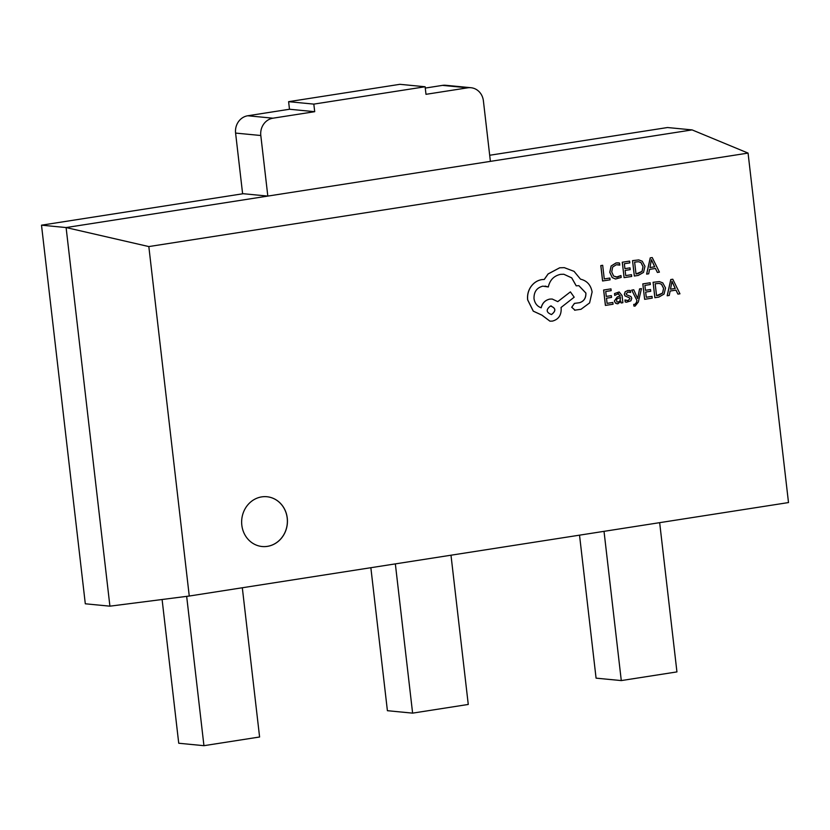 <?xml version="1.0" encoding="UTF-8"?>
<svg xmlns="http://www.w3.org/2000/svg" width="830" height="830" viewBox="0 0 830 830"><rect width="100%" height="100%" fill="white"/><g stroke="black" fill="none" stroke-linecap="round" stroke-linejoin="round"><path stroke-width="1.25" d="M241.821 525.172A25.004 22.877 95.5 0 0 262.135 546.524A25.004 22.877 95.5 0 0 287.263 518.086A25.004 22.877 95.5 0 0 266.938 496.734A25.004 22.877 95.5 0 0 241.821 525.172M262.104 546.514A25.004 22.877 95.5 0 0 287.201 518.076A25.004 22.877 95.5 0 0 266.907 496.734M672.788 279.233L670.775 279.534L667.164 295.771L669.239 295.47L670.121 291.04L676.004 290.127L677.934 294.111L679.957 293.799L672.788 279.233L670.837 279.544L667.227 295.781M675.952 290.137L677.934 294.111M650.523 289.525L645.46 290.324L644.889 285.385L650.357 284.534L650.149 282.771L642.866 283.901L644.64 299.308L652.255 298.115L651.986 296.351L646.269 297.244L645.667 292.087L650.73 291.288L650.523 289.525L645.46 290.303M650.149 282.771L642.804 283.901L644.64 299.308M639.567 288.882L637.648 298.52L633.747 289.805L631.703 290.106L636.932 300.47L636.392 302.587L634.753 304.423L633.726 304.361L633.923 306.073L635.147 306.062L638.343 301.975L641.466 288.601L639.567 288.882L641.466 288.601M625.011 299.941L625.249 301.933L626.474 302.213L630.904 300.823L631.765 298.271L630.966 296.538L626.681 294.795L626.173 293.83L627.937 292.046L630.603 292.44L630.385 290.573L627.937 290.459L625.239 291.766L624.367 294.287L625.073 295.947L629.389 297.763L629.97 298.738L628.051 300.553L624.949 299.941L625.187 301.933L626.442 302.213M630.323 290.562L627.874 290.448L625.177 291.766L624.305 294.287L625.011 295.947L629.327 297.752L629.908 298.738L627.988 300.543L626.92 300.585M629.441 290.396L630.385 290.573M629.078 292.004L630.603 292.44M617.945 293.613L620.311 295.978L617.364 296.901L614.428 301.02L615.57 303.22L618.008 303.728L620.871 301.28L621.12 302.971L622.884 302.701L622.075 295.615L619.17 291.963L614.511 293.581L614.729 295.449L618.568 293.581M620.861 301.311L621.12 302.971M617.883 293.602L620.249 295.978L617.302 296.901L614.366 301.01L615.507 303.22L617.945 303.718M616.929 303.759L618.008 303.728M632.543 260.63L634.317 276.027L638.27 275.425L643.52 272.416L644.983 266.337L642.223 261.211L638.747 259.915L632.543 260.63L634.379 276.037M189.261 596.033L788.5 502.565L748.069 153.094L148.829 246.572L189.261 596.033L109.913 606.17L85.303 603.794L41.5 225.179L243.221 193.712L267.82 196.088L66.099 227.555L41.5 225.179M609.832 278.06L604.261 278.932L602.684 265.299L600.796 265.579L602.58 280.976L610.102 279.824L609.832 278.06M618.443 262.84L616.109 262.944L611.171 266.015L609.822 272.323L612.281 277.604L615.528 279.015L621.193 277.438L620.975 275.539L617.447 277.137L613.619 276.079L611.72 271.908L612.675 267.042L616.327 264.728L619.771 265.123L619.533 263.048L616.047 262.934L611.108 266.015L609.76 272.313L612.218 277.594L615.497 279.015M617.966 264.677L619.771 265.123M620.975 275.539L616.078 277.179M631.505 274.689L625.727 275.591L625.125 270.414L630.188 269.626L629.98 267.862L624.917 268.64L624.347 263.722L629.814 262.871L629.607 261.097L622.324 262.238L624.098 277.635L631.713 276.452L631.505 274.689L625.727 275.581M629.607 261.097L622.261 262.228L624.098 277.635M652.245 257.57L650.232 257.871L646.622 274.108L648.697 273.796L649.579 269.377L655.461 268.453L657.391 272.448L659.414 272.126L652.245 257.57L650.295 257.871L646.684 274.118M655.41 268.464L657.391 272.448M612.81 302.462L607.083 303.355L606.491 298.198L611.544 297.41L611.347 295.646L606.284 296.414L605.713 291.506L611.171 290.645L610.973 288.882L603.617 290.012L605.402 305.409L613.08 304.226L612.81 302.462M653.086 282.293L654.86 297.69L658.812 297.099L664.062 294.079L665.525 288.01L662.765 282.874L659.352 281.588L653.086 282.293L654.922 297.7M578.842 285.655L585.824 293.021C586.042 298.001 583.957 301.228 579.579 302.691L574.433 303.386L571.704 307.266L575.014 310.202M574.578 310.202L581.01 309.279L589.591 302.929L592.112 291.942C590.794 284.939 586.914 280.685 580.492 279.16L574.059 271.348L564.307 267.654L559.669 267.789L548.091 273.942L544.221 279.451L541.886 279.586C537.425 280.343 533.773 282.698 530.92 286.651C528.243 290.583 527.143 294.982 527.641 299.869L533.244 311.146L541.897 315.151L549.937 321.169L552.375 321.106C558.424 319.519 561.35 315.338 561.173 308.594L561.038 307.494L574.184 297.192L570.397 291.88L557.802 301.643L552.199 299.028L549.834 299.101C545.258 300.149 542.384 303.043 541.212 307.806C537.217 306.394 534.811 303.355 534.012 298.665C533.825 291.911 536.761 287.74 542.81 286.153L548.329 286.962C549.844 280.032 553.932 275.83 560.582 274.346L563.84 274.253L571.683 277.863L576.186 285.831L578.873 285.655L585.887 293.032C586.105 298.012 584.019 301.238 579.641 302.701L574.495 303.386L571.766 307.266L575.076 310.213M575.045 303.396L574.433 303.386M545.071 286.091L548.329 286.962M552.199 299.028L549.771 299.091C545.196 300.138 542.322 303.043 541.15 307.795M570.397 291.88L557.781 301.612M748.069 153.094L692.116 129.905L667.517 127.53L489.69 155.262M247.755 115.764L289.483 109.249L314.705 111.687L272.966 118.192A15.314 14.006 95.5 0 0 260.807 135.508L235.596 133.08A15.314 14.006 -84.5 0 1 247.755 115.764L272.966 118.192M692.116 129.905L267.82 196.088L260.807 135.508M148.829 246.572L66.099 227.555L109.913 606.17M659.663 522.661L676.938 671.906L621.286 680.579L596.075 678.152L579.527 535.163M621.286 680.579L604.022 531.335M450.991 555.208L468.265 704.452L412.614 713.136L387.403 710.698L370.854 567.71M412.614 713.136L395.35 563.892M242.619 193.805L235.596 133.08M289.483 109.249L288.612 101.675L399.904 84.318L425.116 86.756L313.823 104.113L314.705 111.687M425.271 88.073L442.514 85.376A15.314 14.006 -84.5 0 1 445.731 85.283L470.952 87.721A15.314 14.006 95.5 0 0 467.726 87.814L442.514 85.376M242.319 587.754L259.593 736.999L203.941 745.682L178.73 743.244L162.099 599.509M203.941 745.682L186.667 596.365M470.952 87.721A15.314 14.006 95.5 0 1 483.392 100.793L490.395 161.362M425.116 86.756L425.998 94.319L467.726 87.814M313.823 104.113L288.612 101.675M609.894 278.06L604.261 278.942M602.684 265.299L600.796 265.579M600.858 265.579L602.642 280.986M629.98 267.862L624.917 268.65M638.747 259.915L632.595 260.63M634.628 262.114L636.008 273.993L638.062 273.672L642.078 271.41L643.074 266.689L641.019 262.602L638.581 261.72L634.628 262.114M635.998 273.973L642.015 271.4L643.011 266.689L640.957 262.591L638.55 261.709M649.952 267.54L654.704 266.804L651.436 259.697L649.952 267.54L654.642 266.793L651.415 259.686M612.872 302.473L607.093 303.375M611.347 295.646L606.284 296.435M610.973 288.882L603.617 290.012M603.68 290.012L605.464 305.419M619.17 291.963L614.574 293.581L614.791 295.459M616.514 299.111L616.866 301.788L618.277 302.068L620.103 300.875L620.477 297.451L616.514 299.111M616.866 301.788L618.277 302.068L620.041 300.865L620.415 297.472M616.804 301.778L618.215 302.068M639.629 288.892L637.762 297.596M637.824 297.607L637.71 298.53M633.747 289.805L631.703 290.106M631.765 290.116L636.932 300.47M636.994 300.47L636.454 302.597L634.815 304.423L633.726 304.361M634.753 304.423L633.788 304.361L633.985 306.083L635.147 306.062M652.048 296.362L646.269 297.264M659.29 281.588L653.137 282.304M655.171 283.787L656.551 295.656L658.605 295.335L662.62 293.073L663.616 288.363L661.562 284.265L659.124 283.383L655.171 283.787M656.54 295.646L662.558 293.073L663.554 288.352L661.5 284.254L659.093 283.383M670.495 289.214L675.247 288.467L672.02 281.36L670.495 289.214L675.184 288.467L671.958 281.349M564.307 267.654L559.731 267.789L548.153 273.942L544.283 279.451L541.949 279.596C537.487 280.343 533.835 282.698 530.982 286.651C528.305 290.583 527.206 294.992 527.704 299.879L533.306 311.157L541.959 315.151L549.937 321.169M563.84 274.253L571.725 277.863L576.248 285.842M575.107 303.407L574.495 303.386M551.452 314.549L551.514 314.549C556.245 310.887 555.913 308.044 550.529 306.011C545.818 309.642 546.15 312.495 551.514 314.549L551.452 314.549C556.183 310.887 555.851 308.034 550.466 306.011M551.431 305.99L550.529 306.011"/></g></svg>
